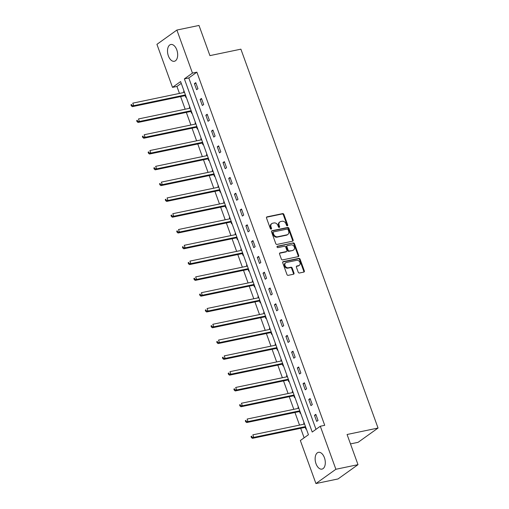 <?xml version="1.0" encoding="UTF-8"?>
<svg xmlns="http://www.w3.org/2000/svg" width="509" height="509" viewBox="0 0 509 509"><rect width="100%" height="100%" fill="white"/><g stroke="black" fill="none" stroke-linecap="round" stroke-linejoin="round"><path stroke-width="0.76" d="M287.35 225.792A0.757 0.604 54.4 0 0 287.706 224.972L283.882 214.41A1.082 0.859 54.4 0 0 282.654 213.602L267.021 216.853A1.082 0.859 54.4 0 0 266.512 218.03L270.336 228.592A0.757 0.604 54.4 0 0 271.551 228.337L271.055 226.969A3.455 2.755 54.4 0 1 271.825 223.585A3.455 2.755 54.4 0 1 272.684 223.209L273.988 222.942A3.455 2.755 54.4 0 1 277.92 225.544L278.41 226.906A0.757 0.604 54.4 0 0 279.626 226.658L279.136 225.29A3.455 2.755 54.4 0 1 279.905 221.905A3.455 2.755 54.4 0 1 280.764 221.53L282.062 221.256A3.455 2.755 54.4 0 1 285.994 223.858L286.491 225.226A0.757 0.604 54.4 0 0 287.35 225.792M287.197 225.805A0.757 0.604 54.4 0 0 287.165 225.36L283.341 214.798A1.082 0.859 54.4 0 0 282.113 213.984L266.531 217.228M271.043 229.171A0.757 0.604 54.4 0 0 271.011 228.726L270.514 227.358L271.055 226.969M279.117 227.485A0.757 0.604 54.4 0 0 279.091 227.039L278.595 225.672L279.136 225.29M316.013 463.731A8.57 4.88 78.2 0 1 318.475 452.329A8.57 4.88 78.2 0 1 324.424 457.712A8.57 4.88 78.2 0 1 321.968 469.113A8.57 4.88 78.2 0 1 316.013 463.731M168.384 55.901A8.57 4.88 78.2 0 1 170.839 44.499A8.57 4.88 78.2 0 1 176.795 49.882A8.57 4.88 78.2 0 1 174.339 61.284A8.57 4.88 78.2 0 1 168.384 55.901M298.21 272.188A1.082 0.859 54.4 0 0 299.438 273.002L303.828 272.086A1.082 0.859 54.4 0 0 304.337 270.909L300.087 259.183A1.082 0.859 54.4 0 0 298.859 258.375L283.227 261.626A1.082 0.859 54.4 0 0 282.718 262.803L286.961 274.529A1.082 0.859 54.4 0 0 288.196 275.344L293.489 274.236A1.082 0.859 54.4 0 0 293.998 273.066L292.185 268.046A1.082 0.859 54.4 0 0 290.957 267.231L288.329 267.779A2.889 2.303 54.4 0 1 285.237 266.048A2.889 2.303 54.4 0 1 285.683 262.778A2.889 2.303 54.4 0 1 286.402 262.466L296.696 260.322A2.889 2.303 54.4 0 1 299.782 262.052A2.889 2.303 54.4 0 1 299.337 265.323A2.889 2.303 54.4 0 1 298.618 265.634L296.906 265.991A1.082 0.859 54.4 0 0 296.397 267.168L298.21 272.188M176.884 30.056L199 25.45L209.924 55.621L240.897 49.169L378.047 428.044L347.074 434.495L357.999 464.666L335.876 469.273L315.93 483.55L300.348 440.52L308.435 434.731L180.6 81.574L172.513 87.363L156.931 44.334L176.884 30.056L192.459 73.086L184.373 78.876L312.214 432.033L320.301 426.243L335.876 469.273M320.301 426.243L324.723 425.32L196.881 72.17L192.459 73.086M292.637 241.177A1.082 0.859 54.4 0 0 293.146 240.006L288.902 228.274A1.082 0.859 54.4 0 0 287.674 227.466L272.041 230.717A1.082 0.859 54.4 0 0 271.532 231.894L275.776 243.62A1.082 0.859 54.4 0 0 277.004 244.435L292.637 241.177M294.495 243.728L298.738 255.461A1.082 0.859 54.4 0 1 298.229 256.631L282.597 259.889A1.082 0.859 54.4 0 1 281.369 259.075L279.556 254.055A1.082 0.859 54.4 0 1 280.065 252.884L286.402 251.561A1.082 0.859 54.4 0 0 286.911 250.39L285.708 247.056A1.082 0.859 54.4 0 0 284.48 246.248L277.876 247.622A0.757 0.604 54.4 0 1 277.373 246.229L293.267 242.92A1.082 0.859 54.4 0 1 294.495 243.728L293.954 244.116L298.204 255.842L298.738 255.461M350.478 443.905L358.094 442.321L378.047 428.044M196.881 72.17L188.794 77.953L315.994 429.329M194.413 83.622L196.608 89.699L197.956 88.731L195.761 82.662L194.413 83.622L195.99 83.298M200.126 99.42L202.327 105.49L203.676 104.53L201.475 98.453L200.126 99.42L201.704 99.09M205.846 115.212L208.047 121.288L209.396 120.321L207.195 114.251L205.846 115.212L207.424 114.881M211.566 131.01L213.761 137.08L215.11 136.119L212.915 130.043L211.566 131.01L213.144 130.679M217.279 146.802L219.481 152.878L220.83 151.911L218.628 145.841L217.279 146.802L218.857 146.471M222.999 162.6L225.201 168.67L226.55 167.709L224.348 161.633L222.999 162.6L224.577 162.269M228.719 178.392L230.914 184.468L232.263 183.501L230.068 177.425L228.719 178.392L230.297 178.061M234.433 194.19L236.634 200.26L237.983 199.299L235.782 193.223L234.433 194.19L236.011 193.859M240.153 209.982L242.354 216.058L243.696 215.091L241.501 209.014L240.153 209.982L241.73 209.651M245.872 225.78L248.068 231.849L249.416 230.889L247.215 224.813L245.872 225.78L247.45 225.449M251.586 241.571L253.787 247.648L255.136 246.68L252.935 240.604L251.586 241.571L253.164 241.241M257.306 257.363L259.507 263.439L260.85 262.479L258.655 256.402L257.306 257.363L258.884 257.039M263.026 273.161L265.221 279.237L266.57 278.27L264.368 272.194L263.026 273.161L264.604 272.83M268.739 288.953L270.941 295.029L272.29 294.068L270.088 287.992L268.739 288.953L270.317 288.628M274.459 304.751L276.654 310.827L278.003 309.86L275.808 303.784L274.459 304.751L276.037 304.42M280.173 320.543L282.374 326.619L283.723 325.658L281.522 319.582L280.173 320.543L281.757 320.218M285.893 336.341L288.094 342.417L289.443 341.45L287.241 335.374L285.893 336.341L287.47 336.01M291.612 352.133L293.808 358.209L295.156 357.248L292.961 351.172L291.612 352.133L293.19 351.808M297.326 367.931L299.527 374.007L300.876 373.04L298.675 366.964L297.326 367.931L298.904 367.6M303.046 383.722L305.247 389.799L306.596 388.838L304.395 382.762L303.046 383.722L304.624 383.398M308.766 399.52L310.961 405.597L312.31 404.63L310.115 398.553L308.766 399.52L310.344 399.19M314.479 415.312L316.681 421.388L318.03 420.428L315.828 414.351L314.479 415.312L316.057 414.988M181.242 83.361L176.935 86.441L179.461 93.427M180.612 96.595L185.181 109.225M186.326 112.394L190.9 125.017M192.046 128.185L196.614 140.815M197.766 143.983L202.334 156.607M203.479 159.775L208.054 172.405M209.199 175.573L213.767 188.196M214.919 191.365L219.487 203.994M220.632 207.157L225.207 219.786M226.352 222.955L230.921 235.584M232.066 238.746L236.64 251.376M237.786 254.545L242.36 267.174M243.506 270.336L248.074 282.966M249.219 286.134L253.794 298.764M254.939 301.926L259.507 314.556M260.659 317.724L265.227 330.354M266.372 333.516L270.947 346.145M272.092 349.314L276.661 361.944M277.812 365.106L282.38 377.735M283.526 380.904L288.1 393.533M289.246 396.696L293.814 409.325M294.966 412.494L299.534 425.117M300.679 428.285L304.127 437.816M184.029 91.054L183.628 91.34L184.042 92.479M185.231 95.775L185.83 97.416L186.224 97.13M189.742 106.852L189.348 107.132L189.755 108.271M190.951 111.573L191.543 113.208L191.944 112.922M195.462 122.644L195.062 122.93L195.475 124.062M196.671 127.365L197.263 129.006L197.664 128.72M201.182 138.442L200.781 138.722L201.195 139.86M202.385 143.163L202.983 144.798L203.377 144.511M206.896 154.233L206.501 154.52L206.908 155.652M208.105 158.954L208.696 160.596L209.097 160.31M212.616 170.025L212.215 170.311L212.628 171.45M213.825 174.752L214.416 176.388L214.817 176.101M218.336 185.823L217.935 186.109L218.348 187.242M219.538 190.544L220.136 192.186L220.531 191.899M224.049 201.615L223.655 201.901L224.062 203.04M225.258 206.342L225.85 207.977L226.251 207.691M229.769 217.413L229.368 217.699L229.782 218.832M230.978 222.134L231.57 223.775L231.97 223.489M235.489 233.205L235.088 233.491L235.502 234.63M236.691 237.932L237.289 239.567L237.684 239.281M241.202 249.003L240.808 249.289L241.215 250.422M242.411 253.724L243.003 255.365L243.404 255.079M246.922 264.795L246.521 265.081L246.935 266.22M248.131 269.522L248.723 271.157L249.124 270.871M252.642 280.593L252.241 280.879L252.649 282.011M253.845 285.314L254.436 286.955L254.837 286.669M258.356 296.384L257.955 296.671L258.368 297.81M259.565 301.105L260.156 302.747L260.557 302.461M264.076 312.182L263.675 312.469L264.088 313.601M265.284 316.903L265.876 318.545L266.277 318.259M269.795 327.974L269.395 328.26L269.802 329.399M270.998 332.695L271.59 334.337L271.991 334.05M275.509 343.772L275.108 344.059L275.522 345.191M276.718 348.493L277.31 350.135L277.71 349.848M281.229 359.564L280.828 359.85L281.242 360.989M282.431 364.285L283.029 365.926L283.424 365.64M286.942 375.362L286.548 375.648L286.955 376.781M288.151 380.083L288.743 381.718L289.144 381.438M292.662 391.154L292.261 391.44L292.675 392.579M293.871 395.875L294.463 397.516L294.864 397.23M298.382 406.952L297.981 407.238L298.395 408.371M299.585 411.673L300.183 413.308L300.577 413.028M304.096 422.744L303.701 423.03L304.108 424.169M305.305 427.465L305.896 429.106L306.297 428.82M357.999 464.666L338.046 478.944L315.93 483.55M176.935 86.441L172.513 87.363M188.794 77.953L184.373 78.876M183.628 91.34L184.099 91.245M189.348 107.132L189.812 107.036M195.062 122.93L195.532 122.834M200.781 138.722L201.252 138.626M206.501 154.52L206.966 154.424M212.215 170.311L212.686 170.216M217.935 186.109L218.399 186.014M223.655 201.901L224.119 201.806M229.368 217.699L229.839 217.604M235.088 233.491L235.552 233.396M240.808 249.289L241.272 249.194M246.521 265.081L246.992 264.985M252.241 280.879L252.706 280.777M257.955 296.671L258.426 296.575M263.675 312.469L264.146 312.367M269.395 328.26L269.859 328.165M275.108 344.059L275.579 343.957M280.828 359.85L281.299 359.755M286.548 375.648L287.012 375.547M292.261 391.44L292.732 391.345M297.981 407.238L298.446 407.136M303.701 423.03L304.166 422.934M279.905 221.905L279.365 222.287A3.455 2.755 54.4 0 0 278.595 225.672M271.825 223.585L271.284 223.973A3.455 2.755 54.4 0 0 270.514 227.358M292.586 241.19A1.082 0.859 54.4 0 0 292.605 240.388L288.361 228.662A1.082 0.859 54.4 0 0 287.133 227.847L271.551 231.092M288.081 229.623A0.757 0.604 54.4 0 0 287.222 229.056L273.498 231.913A0.757 0.604 54.4 0 0 273.142 232.734L273.664 234.178A3.455 2.755 54.4 0 0 277.596 236.774L286.974 234.821A3.455 2.755 54.4 0 0 287.833 234.452A3.455 2.755 54.4 0 0 288.603 231.067L288.081 229.623M272.958 232.301A0.757 0.604 54.4 0 0 272.601 233.122L273.142 232.734M287.833 234.452L287.292 234.834A3.455 2.755 54.4 0 1 286.433 235.209L277.055 237.162A3.455 2.755 54.4 0 1 273.123 234.56L272.601 233.122M298.179 256.644A1.082 0.859 54.4 0 0 298.204 255.842M279.575 253.259L285.861 251.949A1.082 0.859 54.4 0 0 286.134 251.834L286.669 251.446M276.998 246.579L293.267 242.92M292.98 250.193A2.889 2.303 54.4 0 0 293.699 249.881A2.889 2.303 54.4 0 0 294.145 246.611A2.889 2.303 54.4 0 0 291.059 244.874L287.432 245.631A1.082 0.859 54.4 0 0 286.923 246.801L288.126 250.135A1.082 0.859 54.4 0 0 289.354 250.95L292.44 250.574A2.889 2.303 54.4 0 0 293.159 250.263L293.699 249.881M287.165 245.745L286.624 246.133A1.082 0.859 54.4 0 0 286.382 247.189L286.923 246.801M292.44 250.574L288.819 251.331A1.082 0.859 54.4 0 1 287.585 250.517L286.382 247.189M293.954 244.116A1.082 0.859 54.4 0 0 292.726 243.302M299.337 265.323L298.796 265.711A2.889 2.303 54.4 0 1 298.083 266.022L296.416 266.366M285.683 262.778L285.148 263.159A2.889 2.303 54.4 0 0 284.696 266.43A2.889 2.303 54.4 0 0 287.789 268.167L288.329 267.779M293.438 274.249A1.082 0.859 54.4 0 0 293.458 273.448L291.644 268.434A1.082 0.859 54.4 0 0 290.416 267.619L287.789 268.167M303.778 272.099A1.082 0.859 54.4 0 0 303.797 271.297L299.553 259.571A1.082 0.859 54.4 0 0 298.325 258.757L282.737 262.001M184.506 92.377L132.773 103.155L133.689 105.687L132.34 106.648L184.729 95.737A1.101 0.878 -125.6 0 1 185.085 95.743L185.779 95.896M131.863 105.452L131.494 104.44L130.953 104.829L131.322 105.84L131.863 105.452L133.689 105.687L185.422 94.909M130.953 104.829L131.494 104.44M132.34 106.648L131.322 105.84M190.226 108.175L138.493 118.947L139.409 121.479L138.06 122.446L190.442 111.535A1.101 0.878 -125.6 0 1 190.799 111.541L191.499 111.687M137.576 121.25L137.214 120.239L136.673 120.62L137.042 121.638L137.576 121.25L139.409 121.479L191.142 110.707M136.673 120.62L137.214 120.239M138.06 122.446L137.042 121.638M195.94 123.967L144.212 134.745L145.129 137.277L143.78 138.238L196.162 127.326A1.101 0.878 -125.6 0 1 196.519 127.333L197.212 127.485M143.296 137.042L142.927 136.03L142.393 136.418L142.755 137.43L143.296 137.042L145.129 137.277L196.862 126.499M142.393 136.418L142.927 136.03M143.78 138.238L142.755 137.43M201.659 139.765L149.926 150.537L150.842 153.069L149.493 154.036L201.882 143.124A1.101 0.878 -125.6 0 1 202.238 143.124L202.932 143.277M149.016 152.84L148.647 151.828L148.106 152.21L148.475 153.222L149.016 152.84L150.842 153.069L202.576 142.291M148.106 152.21L148.647 151.828M149.493 154.036L148.475 153.222M207.379 155.557L155.646 166.335L156.562 168.867L155.213 169.828L207.596 158.916A1.101 0.878 -125.6 0 1 207.952 158.923L208.652 159.075M154.73 168.632L154.367 167.62L153.826 168.008L154.195 169.02L154.73 168.632L156.562 168.867L208.296 158.089M153.826 168.008L154.367 167.62M155.213 169.828L154.195 169.02M213.093 171.355L161.366 182.127L162.282 184.659L160.933 185.626L213.316 174.714A1.101 0.878 -125.6 0 1 213.672 174.714L214.365 174.867M160.45 184.43L160.081 183.418L159.546 183.8L159.909 184.812L160.45 184.43L162.282 184.659L214.009 173.881M159.546 183.8L160.081 183.418M160.933 185.626L159.909 184.812M218.813 187.147L167.079 197.925L167.995 200.457L166.647 201.418L219.029 190.506A1.101 0.878 -125.6 0 1 219.392 190.512L220.085 190.665M166.169 200.222L165.8 199.21L165.26 199.598L165.629 200.61L166.169 200.222L167.995 200.457L219.729 189.679M165.26 199.598L165.8 199.21M166.647 201.418L165.629 200.61M224.533 202.945L172.799 213.716L173.715 216.249L172.366 217.216L224.749 206.304A1.101 0.878 -125.6 0 1 225.105 206.304L225.805 206.457M171.883 216.02L171.52 215.008L170.979 215.39L171.348 216.401L171.883 216.02L173.715 216.249L225.449 205.471M170.979 215.39L171.52 215.008M172.366 217.216L171.348 216.401M230.246 218.736L178.513 229.514L179.435 232.04L178.086 233.007L230.469 222.096A1.101 0.878 -125.6 0 1 230.825 222.102L231.519 222.255M177.603 231.811L177.234 230.8L176.699 231.188L177.062 232.199L177.603 231.811L179.435 232.04L231.162 221.269M176.699 231.188L177.234 230.8M178.086 233.007L177.062 232.199M235.966 234.534L184.233 245.306L185.149 247.838L183.8 248.806L236.182 237.894A1.101 0.878 -125.6 0 1 236.539 237.894L237.239 238.047M183.323 247.609L182.954 246.598L182.413 246.98L182.782 247.991L183.323 247.609L185.149 247.838L236.882 237.06M182.413 246.98L182.954 246.598M183.8 248.806L182.782 247.991M241.686 250.326L189.952 261.104L190.869 263.63L189.52 264.597L241.902 253.686A1.101 0.878 -125.6 0 1 242.259 253.692L242.958 253.845M189.036 263.401L188.674 262.389L188.133 262.778L188.502 263.789L189.036 263.401L190.869 263.63L242.602 252.858M188.133 262.778L188.674 262.389M189.52 264.597L188.502 263.789M247.399 266.124L195.666 276.896L196.582 279.428L195.24 280.395L247.622 269.484A1.101 0.878 -125.6 0 1 247.978 269.484L248.672 269.636M194.756 279.199L194.387 278.188L193.853 278.569L194.215 279.581L194.756 279.199L196.582 279.428L248.316 268.65M193.853 278.569L194.387 278.188M195.24 280.395L194.215 279.581M253.119 281.916L201.386 292.694L202.302 295.22L200.953 296.187L253.336 285.275A1.101 0.878 -125.6 0 1 253.692 285.282L254.392 285.434M200.476 294.991L200.107 293.979L199.566 294.367L199.935 295.379L200.476 294.991L202.302 295.22L254.036 284.448M199.566 294.367L200.107 293.979M200.953 296.187L199.935 295.379M258.839 297.708L207.106 308.486L208.022 311.018L206.673 311.985L259.056 301.073A1.101 0.878 -125.6 0 1 259.412 301.073L260.112 301.226M206.19 310.789L205.827 309.777L205.286 310.159L205.649 311.171L206.19 310.789L208.022 311.018L259.755 300.24M205.286 310.159L205.827 309.777M206.673 311.985L205.649 311.171M264.553 313.506L212.819 324.284L213.735 326.81L212.393 327.777L264.775 316.865A1.101 0.878 -125.6 0 1 265.132 316.872L265.825 317.018M211.909 326.581L211.54 325.569L211 325.957L211.369 326.969L211.909 326.581L213.735 326.81L265.469 316.038M211 325.957L211.54 325.569M212.393 327.777L211.369 326.969M270.273 329.298L218.539 340.076L219.455 342.608L218.107 343.569L270.489 332.663A1.101 0.878 -125.6 0 1 270.845 332.663L271.545 332.816M217.623 342.379L217.26 341.367L216.719 341.749L217.088 342.761L217.623 342.379L219.455 342.608L271.189 331.83M216.719 341.749L217.26 341.367M218.107 343.569L217.088 342.761M275.993 345.096L224.259 355.874L225.175 358.4L223.826 359.367L276.209 348.455A1.101 0.878 -125.6 0 1 276.565 348.461L277.265 348.608M223.343 358.171L222.98 357.159L222.439 357.547L222.802 358.559L223.343 358.171L225.175 358.4L276.909 347.628M222.439 357.547L222.98 357.159M223.826 359.367L222.802 358.559M281.706 360.887L229.973 371.665L230.889 374.198L229.54 375.158L281.929 364.253A1.101 0.878 -125.6 0 1 282.285 364.253L282.979 364.406M229.063 373.969L228.694 372.951L228.153 373.339L228.522 374.35L229.063 373.969L230.889 374.198L282.622 363.42M228.153 373.339L228.694 372.951M229.54 375.158L228.522 374.35M287.426 376.685L235.692 387.457L236.609 389.989L235.26 390.957L287.642 380.045A1.101 0.878 -125.6 0 1 287.999 380.051L288.698 380.198M234.776 389.76L234.414 388.749L233.873 389.137L234.242 390.149L234.776 389.76L236.609 389.989L288.342 379.218M233.873 389.137L234.414 388.749M235.26 390.957L234.242 390.149M293.139 392.477L241.412 403.255L242.329 405.788L240.98 406.748L293.362 395.843A1.101 0.878 -125.6 0 1 293.718 395.843L294.412 395.996M240.496 405.558L240.127 404.54L239.593 404.929L239.955 405.94L240.496 405.558L242.329 405.788L294.056 395.009M239.593 404.929L240.127 404.54M240.98 406.748L239.955 405.94M298.859 408.275L247.126 419.047L248.042 421.579L246.693 422.546L299.082 411.635A1.101 0.878 -125.6 0 1 299.438 411.641L300.132 411.787M246.216 421.35L245.847 420.339L245.306 420.727L245.675 421.738L246.216 421.35L248.042 421.579L299.776 410.808M245.306 420.727L245.847 420.339M246.693 422.546L245.675 421.738M304.579 424.067L252.846 434.845L253.762 437.377L252.413 438.338L304.796 427.433A1.101 0.878 -125.6 0 1 305.152 427.433L305.852 427.585M251.93 437.148L251.567 436.13L251.026 436.518L251.395 437.53L251.93 437.148L253.762 437.377L305.495 426.599M251.026 436.518L251.567 436.13M252.413 438.338L251.395 437.53M287.165 225.36L287.706 224.972M271.011 228.726L271.551 228.337M279.091 227.039L279.626 226.658M266.557 217.19L267.021 216.853M282.113 213.984L282.654 213.602M283.341 214.798L283.882 214.41M271.577 231.054L272.041 230.717M287.133 227.847L287.674 227.466M288.361 228.662L288.902 228.274M292.605 240.388L293.146 240.006M273.123 234.56L273.664 234.178M277.055 237.162L277.596 236.774M286.433 235.209L286.974 234.821M279.6 253.215L280.065 252.884M285.861 251.949L286.402 251.561M277.049 246.464L277.373 246.229M287.585 250.517L288.126 250.135M288.819 251.331L289.354 250.95M296.442 266.328L296.906 265.991M298.083 266.022L298.618 265.634M290.416 267.619L290.957 267.231M291.644 268.434L292.185 268.046M293.458 273.448L293.998 273.066M282.762 261.963L283.227 261.626M298.325 258.757L298.859 258.375M299.553 259.571L300.087 259.183M303.797 271.297L304.337 270.909M184.729 95.737L185.518 95.17M185.085 95.743L185.594 95.38M190.442 111.535L191.238 110.968M190.799 111.541L191.314 111.172M196.162 127.326L196.951 126.76M196.519 127.333L197.028 126.97M201.882 143.124L202.671 142.558M202.238 143.124L202.747 142.762M207.596 158.916L208.391 158.35M207.952 158.923L208.461 158.56M213.316 174.714L214.104 174.148M213.672 174.714L214.181 174.352M219.029 190.506L219.824 189.94M219.392 190.512L219.901 190.15M224.749 206.304L225.544 205.738M225.105 206.304L225.614 205.941M230.469 222.096L231.258 221.53M230.825 222.102L231.334 221.739M236.182 237.894L236.978 237.328M236.539 237.894L237.054 237.531M241.902 253.686L242.698 253.119M242.259 253.692L242.768 253.323M247.622 269.484L248.411 268.917M247.978 269.484L248.487 269.121M253.336 285.275L254.131 284.709M253.692 285.282L254.207 284.913M259.056 301.073L259.851 300.507M259.412 301.073L259.921 300.711M264.775 316.865L265.564 316.299M265.132 316.872L265.641 316.503M270.489 332.663L271.284 332.091M270.845 332.663L271.361 332.301M276.209 348.455L276.998 347.889M276.565 348.461L277.074 348.092M281.929 364.253L282.718 363.68M282.285 364.253L282.794 363.89M287.642 380.045L288.438 379.479M287.999 380.051L288.508 379.682M293.362 395.843L294.151 395.27M293.718 395.843L294.227 395.48M299.082 411.635L299.871 411.068M299.438 411.641L299.947 411.272M304.796 427.433L305.591 426.86M305.152 427.433L305.661 427.07M272.773 232.378L273.314 231.996"/></g></svg>
